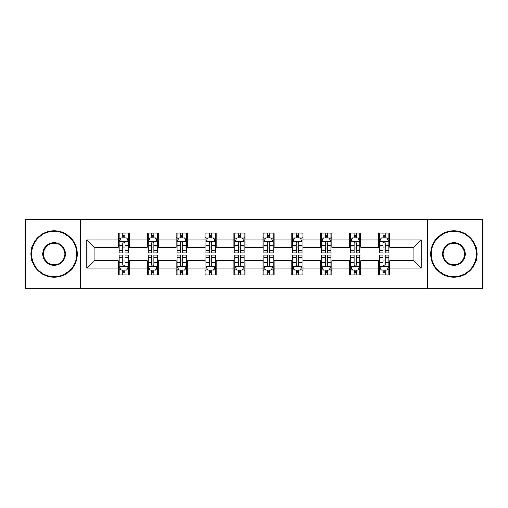 <?xml version="1.0" encoding="UTF-8"?>
<svg xmlns="http://www.w3.org/2000/svg" width="508" height="508" viewBox="0 0 508 508"><rect width="100%" height="100%" fill="white"/><g stroke="black" fill="none" stroke-linecap="round" stroke-linejoin="round"><path stroke-width="0.76" d="M427.349 288.296L482.6 288.296L482.6 219.704L427.349 219.704L427.349 288.296L80.651 288.296L80.651 219.704L25.4 219.704L25.4 288.296L80.651 288.296M427.349 219.704L80.651 219.704M389.712 239.909L389.712 233.14L378.587 233.14L378.587 239.909L360.794 239.909L360.794 233.14L349.669 233.14L349.669 239.909L331.87 239.909L331.87 233.14L320.745 233.14L320.745 239.909L302.946 239.909L302.946 233.14L291.821 233.14L291.821 239.909L274.022 239.909L274.022 233.14L262.896 233.14L262.896 239.909L245.104 239.909L245.104 233.14L233.978 233.14L233.978 239.909L216.179 239.909L216.179 233.14L205.054 233.14L205.054 239.909L187.255 239.909L187.255 233.14L176.13 233.14L176.13 239.909L158.331 239.909L158.331 233.14L147.206 233.14L147.206 239.909L129.413 239.909L129.413 233.14L118.288 233.14L118.288 239.909L86.766 239.909L86.766 268.091L94.183 260.674L118.288 260.674L118.288 274.86L129.413 274.86L129.413 260.674L147.206 260.674L147.206 274.86L158.331 274.86L158.331 260.674L176.13 260.674L176.13 274.86L187.255 274.86L187.255 260.674L205.054 260.674L205.054 274.86L216.179 274.86L216.179 260.674L233.978 260.674L233.978 274.86L245.104 274.86L245.104 260.674L262.896 260.674L262.896 274.86L274.022 274.86L274.022 260.674L291.821 260.674L291.821 274.86L302.946 274.86L302.946 260.674L320.745 260.674L320.745 274.86L331.87 274.86L331.87 260.674L349.669 260.674L349.669 274.86L360.794 274.86L360.794 260.674L378.587 260.674L378.587 274.86L389.712 274.86L389.712 260.674L413.817 260.674L413.817 247.326L389.712 247.326L389.712 239.909L421.234 239.909L421.234 268.091L389.712 268.091M378.587 268.091L360.794 268.091M349.669 268.091L331.87 268.091M320.745 268.091L302.946 268.091M291.821 268.091L274.022 268.091M262.896 268.091L245.104 268.091M233.978 268.091L216.179 268.091M205.054 268.091L187.255 268.091M176.13 268.091L158.331 268.091M147.206 268.091L129.413 268.091M118.288 268.091L86.766 268.091M378.587 239.909L378.587 247.326L360.794 247.326L360.794 239.909M349.669 239.909L349.669 247.326L331.87 247.326L331.87 239.909M320.745 239.909L320.745 247.326L302.946 247.326L302.946 239.909M291.821 239.909L291.821 247.326L274.022 247.326L274.022 239.909M262.896 239.909L262.896 247.326L245.104 247.326L245.104 239.909M233.978 239.909L233.978 247.326L216.179 247.326L216.179 239.909M205.054 239.909L205.054 247.326L187.255 247.326L187.255 239.909M176.13 239.909L176.13 247.326L158.331 247.326L158.331 239.909M147.206 239.909L147.206 247.326L129.413 247.326L129.413 239.909M118.288 239.909L118.288 247.326L94.183 247.326L86.766 239.909M94.183 247.326L94.183 260.674M421.234 268.091L413.817 260.674M413.817 247.326L421.234 239.909M118.288 237.776L119.215 237.776M122.733 237.776L124.962 237.776M128.486 237.776L129.413 237.776M118.288 247.142L119.215 247.142M122.733 247.142L124.962 247.142M128.486 247.142L129.413 247.142M118.288 260.858L119.215 260.858M122.733 260.858L124.962 260.858M128.486 260.858L129.413 260.858M118.288 270.224L119.215 270.224M122.733 270.224L124.962 270.224M128.486 270.224L129.413 270.224M147.206 260.858L148.133 260.858M151.657 260.858L153.886 260.858M157.404 260.858L158.331 260.858M147.206 270.224L148.133 270.224M151.657 270.224L153.886 270.224M157.404 270.224L158.331 270.224M147.206 237.776L148.133 237.776M151.657 237.776L153.886 237.776M157.404 237.776L158.331 237.776M147.206 247.142L148.133 247.142M151.657 247.142L153.886 247.142M157.404 247.142L158.331 247.142M176.13 260.858L177.057 260.858M180.581 260.858L182.804 260.858M186.328 260.858L187.255 260.858M176.13 270.224L177.057 270.224M180.581 270.224L182.804 270.224M186.328 270.224L187.255 270.224M176.13 237.776L177.057 237.776M180.581 237.776L182.804 237.776M186.328 237.776L187.255 237.776M176.13 247.142L177.057 247.142M180.581 247.142L182.804 247.142M186.328 247.142L187.255 247.142M205.054 260.858L205.981 260.858M209.506 260.858L211.728 260.858M215.252 260.858L216.179 260.858M205.054 270.224L205.981 270.224M209.506 270.224L211.728 270.224M215.252 270.224L216.179 270.224M205.054 237.776L205.981 237.776M209.506 237.776L211.728 237.776M215.252 237.776L216.179 237.776M205.054 247.142L205.981 247.142M209.506 247.142L211.728 247.142M215.252 247.142L216.179 247.142M233.978 260.858L234.906 260.858M238.423 260.858L240.652 260.858M244.177 260.858L245.104 260.858M233.978 270.224L234.906 270.224M238.423 270.224L240.652 270.224M244.177 270.224L245.104 270.224M233.978 237.776L234.906 237.776M238.423 237.776L240.652 237.776M244.177 237.776L245.104 237.776M233.978 247.142L234.906 247.142M238.423 247.142L240.652 247.142M244.177 247.142L245.104 247.142M262.896 260.858L263.823 260.858M267.348 260.858L269.577 260.858M273.094 260.858L274.022 260.858M262.896 270.224L263.823 270.224M267.348 270.224L269.577 270.224M273.094 270.224L274.022 270.224M262.896 237.776L263.823 237.776M267.348 237.776L269.577 237.776M273.094 237.776L274.022 237.776M262.896 247.142L263.823 247.142M267.348 247.142L269.577 247.142M273.094 247.142L274.022 247.142M291.821 260.858L292.748 260.858M296.272 260.858L298.494 260.858M302.019 260.858L302.946 260.858M291.821 270.224L292.748 270.224M296.272 270.224L298.494 270.224M302.019 270.224L302.946 270.224M291.821 237.776L292.748 237.776M296.272 237.776L298.494 237.776M302.019 237.776L302.946 237.776M291.821 247.142L292.748 247.142M296.272 247.142L298.494 247.142M302.019 247.142L302.946 247.142M320.745 260.858L321.672 260.858M325.196 260.858L327.419 260.858M330.943 260.858L331.87 260.858M320.745 270.224L321.672 270.224M325.196 270.224L327.419 270.224M330.943 270.224L331.87 270.224M320.745 237.776L321.672 237.776M325.196 237.776L327.419 237.776M330.943 237.776L331.87 237.776M320.745 247.142L321.672 247.142M325.196 247.142L327.419 247.142M330.943 247.142L331.87 247.142M349.669 260.858L350.596 260.858M354.114 260.858L356.343 260.858M359.867 260.858L360.794 260.858M349.669 270.224L350.596 270.224M354.114 270.224L356.343 270.224M359.867 270.224L360.794 270.224M349.669 237.776L350.596 237.776M354.114 237.776L356.343 237.776M359.867 237.776L360.794 237.776M349.669 247.142L350.596 247.142M354.114 247.142L356.343 247.142M359.867 247.142L360.794 247.142M378.587 260.858L379.514 260.858M383.038 260.858L385.267 260.858M388.785 260.858L389.712 260.858M378.587 270.224L379.514 270.224M383.038 270.224L385.267 270.224M388.785 270.224L389.712 270.224M378.587 237.776L379.514 237.776M383.038 237.776L385.267 237.776M388.785 237.776L389.712 237.776M378.587 247.142L379.514 247.142M383.038 247.142L385.267 247.142M388.785 247.142L389.712 247.142M124.962 235.553L122.733 235.553M128.486 250.565L124.962 250.565L124.962 252.889L128.486 252.889L128.486 241.579L126.632 237.871L121.069 237.871L119.215 241.579L119.215 252.889L122.733 252.889L122.733 250.565L119.215 250.565M119.215 241.579L119.215 233.14M128.486 241.579L128.486 233.14M122.733 237.871L122.733 233.14M124.962 233.14L124.962 237.871M124.962 250.565L124.962 242.97C124.219 241.541 123.476 241.541 122.733 242.97L122.733 250.565M122.733 272.447L124.962 272.447M119.215 257.435L122.733 257.435L122.733 255.111L119.215 255.111L119.215 266.421L121.069 270.129L126.632 270.129L128.486 266.421L128.486 255.111L124.962 255.111L124.962 257.435L128.486 257.435M128.486 266.421L128.486 274.86M119.215 266.421L119.215 274.86M124.962 270.129L124.962 274.86M122.733 274.86L122.733 270.129M122.733 257.435L122.733 265.03C123.476 266.459 124.219 266.459 124.962 265.03L124.962 257.435M54.14 231.381A22.619 22.619 0 0 0 31.521 254A22.619 22.619 0 0 0 54.14 276.619A22.619 22.619 0 0 0 76.759 254A22.619 22.619 0 0 0 54.14 231.381M54.14 277.178A23.178 23.178 0 0 1 30.963 254A23.178 23.178 0 0 1 54.14 230.822A23.178 23.178 0 0 1 77.311 254A23.178 23.178 0 0 1 54.14 277.178M54.14 242.691A11.309 11.309 0 0 1 65.449 254A11.309 11.309 0 0 1 54.14 265.309A11.309 11.309 0 0 1 42.831 254A11.309 11.309 0 0 1 54.14 242.691M54.14 264.751A10.751 10.751 0 0 0 64.891 254A10.751 10.751 0 0 0 54.14 243.249A10.751 10.751 0 0 0 43.383 254A10.751 10.751 0 0 0 54.14 264.751M453.86 231.381A22.619 22.619 0 0 0 431.241 254A22.619 22.619 0 0 0 453.86 276.619A22.619 22.619 0 0 0 476.479 254A22.619 22.619 0 0 0 453.86 231.381M453.86 277.178A23.178 23.178 0 0 1 430.689 254A23.178 23.178 0 0 1 453.86 230.822A23.178 23.178 0 0 1 477.037 254A23.178 23.178 0 0 1 453.86 277.178M453.86 242.691A11.309 11.309 0 0 1 465.169 254A11.309 11.309 0 0 1 453.86 265.309A11.309 11.309 0 0 1 442.551 254A11.309 11.309 0 0 1 453.86 242.691M453.86 264.751A10.751 10.751 0 0 0 464.617 254A10.751 10.751 0 0 0 453.86 243.249A10.751 10.751 0 0 0 443.109 254A10.751 10.751 0 0 0 453.86 264.751M153.886 235.553L151.657 235.553M157.404 250.565L153.886 250.565L153.886 252.889L157.404 252.889L157.404 241.579L155.55 237.871L149.987 237.871L148.133 241.579L148.133 252.889L151.657 252.889L151.657 250.565L148.133 250.565M148.133 241.579L148.133 233.14M157.404 241.579L157.404 233.14M151.657 237.871L151.657 233.14M153.886 233.14L153.886 237.871M153.886 250.565L153.886 242.97C153.143 241.541 152.4 241.541 151.657 242.97L151.657 250.565M182.804 235.553L180.581 235.553M186.328 250.565L182.804 250.565L182.804 252.889L186.328 252.889L186.328 241.579L184.474 237.871L178.911 237.871L177.057 241.579L177.057 252.889L180.581 252.889L180.581 250.565L177.057 250.565M177.057 241.579L177.057 233.14M186.328 241.579L186.328 233.14M180.581 237.871L180.581 233.14M182.804 233.14L182.804 237.871M182.804 250.565L182.804 242.97C182.067 241.541 181.324 241.541 180.581 242.97L180.581 250.565M151.657 272.447L153.886 272.447M148.133 257.435L151.657 257.435L151.657 255.111L148.133 255.111L148.133 266.421L149.987 270.129L155.55 270.129L157.404 266.421L157.404 255.111L153.886 255.111L153.886 257.435L157.404 257.435M157.404 266.421L157.404 274.86M148.133 266.421L148.133 274.86M153.886 270.129L153.886 274.86M151.657 274.86L151.657 270.129M151.657 257.435L151.657 265.03C152.4 266.459 153.143 266.459 153.886 265.03L153.886 257.435M180.581 272.447L182.804 272.447M177.057 257.435L180.581 257.435L180.581 255.111L177.057 255.111L177.057 266.421L178.911 270.129L184.474 270.129L186.328 266.421L186.328 255.111L182.804 255.111L182.804 257.435L186.328 257.435M186.328 266.421L186.328 274.86M177.057 266.421L177.057 274.86M182.804 270.129L182.804 274.86M180.581 274.86L180.581 270.129M180.581 257.435L180.581 265.03C181.324 266.459 182.061 266.459 182.804 265.03L182.804 257.435M211.728 235.553L209.506 235.553M215.252 250.565L211.728 250.565L211.728 252.889L215.252 252.889L215.252 241.579L213.398 237.871L207.835 237.871L205.981 241.579L205.981 252.889L209.506 252.889L209.506 250.565L205.981 250.565M205.981 241.579L205.981 233.14M215.252 241.579L215.252 233.14M209.506 237.871L209.506 233.14M211.728 233.14L211.728 237.871M211.728 250.565L211.728 242.97C210.985 241.541 210.249 241.541 209.506 242.97L209.506 250.565M240.652 235.553L238.423 235.553M244.177 250.565L240.652 250.565L240.652 252.889L244.177 252.889L244.177 241.579L242.322 237.871L236.76 237.871L234.906 241.579L234.906 252.889L238.423 252.889L238.423 250.565L234.906 250.565M234.906 241.579L234.906 233.14M244.177 241.579L244.177 233.14M238.423 237.871L238.423 233.14M240.652 233.14L240.652 237.871M240.652 250.565L240.652 242.97C239.909 241.541 239.166 241.541 238.423 242.97L238.423 250.565M269.577 235.553L267.348 235.553M273.094 250.565L269.577 250.565L269.577 252.889L273.094 252.889L273.094 241.579L271.24 237.871L265.678 237.871L263.823 241.579L263.823 252.889L267.348 252.889L267.348 250.565L263.823 250.565M263.823 241.579L263.823 233.14M273.094 241.579L273.094 233.14M267.348 237.871L267.348 233.14M269.577 233.14L269.577 237.871M269.577 250.565L269.577 242.97C268.834 241.541 268.091 241.541 267.348 242.97L267.348 250.565M209.506 272.447L211.728 272.447M205.981 257.435L209.506 257.435L209.506 255.111L205.981 255.111L205.981 266.421L207.835 270.129L213.398 270.129L215.252 266.421L215.252 255.111L211.728 255.111L211.728 257.435L215.252 257.435M215.252 266.421L215.252 274.86M205.981 266.421L205.981 274.86M211.728 270.129L211.728 274.86M209.506 274.86L209.506 270.129M209.506 257.435L209.506 265.03C210.242 266.459 210.985 266.459 211.728 265.03L211.728 257.435M238.423 272.447L240.652 272.447M234.906 257.435L238.423 257.435L238.423 255.111L234.906 255.111L234.906 266.421L236.76 270.129L242.322 270.129L244.177 266.421L244.177 255.111L240.652 255.111L240.652 257.435L244.177 257.435M244.177 266.421L244.177 274.86M234.906 266.421L234.906 274.86M240.652 270.129L240.652 274.86M238.423 274.86L238.423 270.129M238.423 257.435L238.423 265.03C239.166 266.459 239.909 266.459 240.652 265.03L240.652 257.435M267.348 272.447L269.577 272.447M263.823 257.435L267.348 257.435L267.348 255.111L263.823 255.111L263.823 266.421L265.678 270.129L271.24 270.129L273.094 266.421L273.094 255.111L269.577 255.111L269.577 257.435L273.094 257.435M273.094 266.421L273.094 274.86M263.823 266.421L263.823 274.86M269.577 270.129L269.577 274.86M267.348 274.86L267.348 270.129M267.348 257.435L267.348 265.03C268.091 266.459 268.834 266.459 269.577 265.03L269.577 257.435M296.272 272.447L298.494 272.447M292.748 257.435L296.272 257.435L296.272 255.111L292.748 255.111L292.748 266.421L294.602 270.129L300.164 270.129L302.019 266.421L302.019 255.111L298.494 255.111L298.494 257.435L302.019 257.435M302.019 266.421L302.019 274.86M292.748 266.421L292.748 274.86M298.494 270.129L298.494 274.86M296.272 274.86L296.272 270.129M296.272 257.435L296.272 265.03C297.015 266.459 297.751 266.459 298.494 265.03L298.494 257.435M325.196 272.447L327.419 272.447M321.672 257.435L325.196 257.435L325.196 255.111L321.672 255.111L321.672 266.421L323.526 270.129L329.089 270.129L330.943 266.421L330.943 255.111L327.419 255.111L327.419 257.435L330.943 257.435M330.943 266.421L330.943 274.86M321.672 266.421L321.672 274.86M327.419 270.129L327.419 274.86M325.196 274.86L325.196 270.129M325.196 257.435L325.196 265.03C325.933 266.459 326.676 266.459 327.419 265.03L327.419 257.435M354.114 272.447L356.343 272.447M350.596 257.435L354.114 257.435L354.114 255.111L350.596 255.111L350.596 266.421L352.45 270.129L358.013 270.129L359.867 266.421L359.867 255.111L356.343 255.111L356.343 257.435L359.867 257.435M359.867 266.421L359.867 274.86M350.596 266.421L350.596 274.86M356.343 270.129L356.343 274.86M354.114 274.86L354.114 270.129M354.114 257.435L354.114 265.03C354.857 266.459 355.6 266.459 356.343 265.03L356.343 257.435M298.494 235.553L296.272 235.553M302.019 250.565L298.494 250.565L298.494 252.889L302.019 252.889L302.019 241.579L300.164 237.871L294.602 237.871L292.748 241.579L292.748 252.889L296.272 252.889L296.272 250.565L292.748 250.565M292.748 241.579L292.748 233.14M302.019 241.579L302.019 233.14M296.272 237.871L296.272 233.14M298.494 233.14L298.494 237.871M298.494 250.565L298.494 242.97C297.758 241.541 297.015 241.541 296.272 242.97L296.272 250.565M327.419 235.553L325.196 235.553M330.943 250.565L327.419 250.565L327.419 252.889L330.943 252.889L330.943 241.579L329.089 237.871L323.526 237.871L321.672 241.579L321.672 252.889L325.196 252.889L325.196 250.565L321.672 250.565M321.672 241.579L321.672 233.14M330.943 241.579L330.943 233.14M325.196 237.871L325.196 233.14M327.419 233.14L327.419 237.871M327.419 250.565L327.419 242.97C326.676 241.541 325.939 241.541 325.196 242.97L325.196 250.565M356.343 235.553L354.114 235.553M359.867 250.565L356.343 250.565L356.343 252.889L359.867 252.889L359.867 241.579L358.013 237.871L352.45 237.871L350.596 241.579L350.596 252.889L354.114 252.889L354.114 250.565L350.596 250.565M350.596 241.579L350.596 233.14M359.867 241.579L359.867 233.14M354.114 237.871L354.114 233.14M356.343 233.14L356.343 237.871M356.343 250.565L356.343 242.97C355.6 241.541 354.857 241.541 354.114 242.97L354.114 250.565M385.267 235.553L383.038 235.553M388.785 250.565L385.267 250.565L385.267 252.889L388.785 252.889L388.785 241.579L386.931 237.871L381.368 237.871L379.514 241.579L379.514 252.889L383.038 252.889L383.038 250.565L379.514 250.565M379.514 241.579L379.514 233.14M388.785 241.579L388.785 233.14M383.038 237.871L383.038 233.14M385.267 233.14L385.267 237.871M385.267 250.565L385.267 242.97C384.524 241.541 383.781 241.541 383.038 242.97L383.038 250.565M383.038 272.447L385.267 272.447M379.514 257.435L383.038 257.435L383.038 255.111L379.514 255.111L379.514 266.421L381.368 270.129L386.931 270.129L388.785 266.421L388.785 255.111L385.267 255.111L385.267 257.435L388.785 257.435M388.785 266.421L388.785 274.86M379.514 266.421L379.514 274.86M385.267 270.129L385.267 274.86M383.038 274.86L383.038 270.129M383.038 257.435L383.038 265.03C383.781 266.459 384.524 266.459 385.267 265.03L385.267 257.435M128.435 241.484L119.259 241.484M119.215 238.093L120.955 238.093M126.74 238.093L128.486 238.093M122.733 245.593L119.215 245.593M128.486 245.593L124.962 245.593M124.962 236.734L122.733 236.734M119.259 266.516L128.435 266.516M128.486 269.907L126.74 269.907M120.955 269.907L119.215 269.907M124.962 262.407L128.486 262.407M119.215 262.407L122.733 262.407M122.733 271.266L124.962 271.266M157.359 241.484L148.184 241.484M148.133 238.093L149.879 238.093M155.664 238.093L157.404 238.093M151.657 245.593L148.133 245.593M157.404 245.593L153.886 245.593M153.886 236.734L151.657 236.734M186.284 241.484L177.108 241.484M177.057 238.093L178.803 238.093M184.588 238.093L186.328 238.093M180.581 245.593L177.057 245.593M186.328 245.593L182.804 245.593M182.804 236.734L180.581 236.734M148.184 266.516L157.359 266.516M157.404 269.907L155.664 269.907M149.879 269.907L148.133 269.907M153.886 262.407L157.404 262.407M148.133 262.407L151.657 262.407M151.657 271.266L153.886 271.266M177.108 266.516L186.284 266.516M186.328 269.907L184.588 269.907M178.803 269.907L177.057 269.907M182.804 262.407L186.328 262.407M177.057 262.407L180.581 262.407M180.581 271.266L182.804 271.266M215.208 241.484L206.026 241.484M205.981 238.093L207.721 238.093M213.506 238.093L215.252 238.093M209.506 245.593L205.981 245.593M215.252 245.593L211.728 245.593M211.728 236.734L209.506 236.734M244.126 241.484L234.95 241.484M234.906 238.093L236.645 238.093M242.43 238.093L244.177 238.093M238.423 245.593L234.906 245.593M244.177 245.593L240.652 245.593M240.652 236.734L238.423 236.734M273.05 241.484L263.874 241.484M263.823 238.093L265.57 238.093M271.355 238.093L273.094 238.093M267.348 245.593L263.823 245.593M273.094 245.593L269.577 245.593M269.577 236.734L267.348 236.734M206.026 266.516L215.208 266.516M215.252 269.907L213.506 269.907M207.721 269.907L205.981 269.907M211.728 262.407L215.252 262.407M205.981 262.407L209.506 262.407M209.506 271.266L211.728 271.266M234.95 266.516L244.126 266.516M244.177 269.907L242.43 269.907M236.645 269.907L234.906 269.907M240.652 262.407L244.177 262.407M234.906 262.407L238.423 262.407M238.423 271.266L240.652 271.266M263.874 266.516L273.05 266.516M273.094 269.907L271.355 269.907M265.57 269.907L263.823 269.907M269.577 262.407L273.094 262.407M263.823 262.407L267.348 262.407M267.348 271.266L269.577 271.266M292.792 266.516L301.974 266.516M302.019 269.907L300.279 269.907M294.494 269.907L292.748 269.907M298.494 262.407L302.019 262.407M292.748 262.407L296.272 262.407M296.272 271.266L298.494 271.266M321.716 266.516L330.892 266.516M330.943 269.907L329.197 269.907M323.412 269.907L321.672 269.907M327.419 262.407L330.943 262.407M321.672 262.407L325.196 262.407M325.196 271.266L327.419 271.266M350.641 266.516L359.816 266.516M359.867 269.907L358.121 269.907M352.336 269.907L350.596 269.907M356.343 262.407L359.867 262.407M350.596 262.407L354.114 262.407M354.114 271.266L356.343 271.266M301.974 241.484L292.792 241.484M292.748 238.093L294.494 238.093M300.279 238.093L302.019 238.093M296.272 245.593L292.748 245.593M302.019 245.593L298.494 245.593M298.494 236.734L296.272 236.734M330.892 241.484L321.716 241.484M321.672 238.093L323.412 238.093M329.197 238.093L330.943 238.093M325.196 245.593L321.672 245.593M330.943 245.593L327.419 245.593M327.419 236.734L325.196 236.734M359.816 241.484L350.641 241.484M350.596 238.093L352.336 238.093M358.121 238.093L359.867 238.093M354.114 245.593L350.596 245.593M359.867 245.593L356.343 245.593M356.343 236.734L354.114 236.734M388.741 241.484L379.565 241.484M379.514 238.093L381.26 238.093M387.045 238.093L388.785 238.093M383.038 245.593L379.514 245.593M388.785 245.593L385.267 245.593M385.267 236.734L383.038 236.734M379.565 266.516L388.741 266.516M388.785 269.907L387.045 269.907M381.26 269.907L379.514 269.907M385.267 262.407L388.785 262.407M379.514 262.407L383.038 262.407M383.038 271.266L385.267 271.266"/></g></svg>
